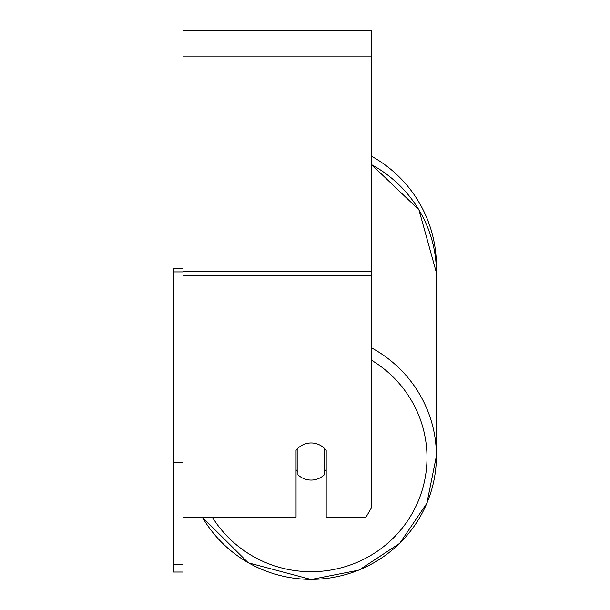<?xml version="1.0" encoding="UTF-8"?>
<svg xmlns="http://www.w3.org/2000/svg" width="610" height="610" viewBox="0 0 610 610"><rect width="100%" height="100%" fill="white"/><g stroke="black" fill="none" stroke-linecap="round" stroke-linejoin="round"><path stroke-width="0.91" d="M311.123 480.078A18.841 18.552 0 0 1 297.932 474.778L297.932 448.274A18.841 18.552 0 0 1 324.314 448.274L324.314 474.778A18.841 18.552 0 0 1 311.123 480.078M297.932 471.835A18.841 18.552 0 0 1 296.048 469.715M326.197 469.715A18.841 18.552 0 0 1 324.314 471.835M183 517.188L296.048 517.188L296.048 450.393A18.841 18.552 0 0 1 326.197 450.393L326.197 517.188L365.977 517.188L371.414 507.916L371.414 30.5L183 30.5L183 564.403L173.583 564.403L173.583 572.043L183 572.043L183 564.403M436.417 266.021A125.294 125.294 0 0 0 371.414 156.183A125.294 125.294 0 0 1 436.371 269.406L436.417 455.96A125.294 123.395 180 0 0 371.414 347.799M183 271.923L173.583 271.923L173.583 268.85L183 268.85M173.583 271.923L173.583 462.349L183 462.349M173.583 462.349L173.583 564.403M202.337 517.188A125.294 123.395 180 0 0 311.123 579.355A125.294 123.395 180 0 0 436.417 455.96L426.878 503.258L399.702 543.335L359.054 570.106L311.123 579.5L359.054 570.106L399.695 543.342L426.87 503.265L436.417 455.96M371.414 360.152A115.877 114.116 0 0 1 422.692 488.435A115.877 114.116 0 0 1 311.123 571.715A115.877 114.116 0 0 1 212.303 517.188M371.414 164.57A125.294 123.395 0 0 1 436.417 272.739L418.94 209.81L371.414 164.448M371.414 275.705L183 275.705M371.414 56.875L183 56.875M371.414 271.122L183 271.122M202.299 517.188L248.209 562.801L311.123 579.5L248.209 562.801L202.299 517.188"/></g></svg>
